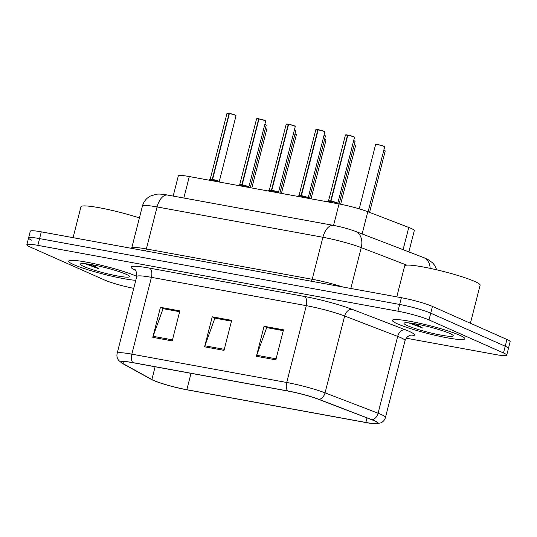 <?xml version="1.0" encoding="UTF-8"?>
<svg xmlns="http://www.w3.org/2000/svg" width="537" height="537" viewBox="0 0 537 537"><rect width="100%" height="100%" fill="white"/><g stroke="black" fill="none" stroke-linecap="round" stroke-linejoin="round"><path stroke-width="0.81" d="M173.176 196.079L178.304 175.948A23.366 2.524 14.3 0 1 189.306 176.552L339.035 203.939A23.366 2.524 14.3 0 1 367.791 211.706L408.764 227.453A23.366 2.524 14.3 0 1 411.08 228.4A23.366 2.524 14.3 0 1 414.289 230.621L408.865 251.893M459.712 335.249A37.382 4.034 -165.7 0 0 419.444 323.227A37.382 4.034 -165.7 0 0 392.399 320.327A37.382 4.034 -165.7 0 0 397.541 323.878A37.382 4.034 -165.7 0 0 437.803 335.9A37.382 4.034 -165.7 0 0 464.847 338.8A37.382 4.034 -165.7 0 0 459.712 335.249A37.382 4.034 -165.7 0 0 419.444 323.227A37.382 4.034 -165.7 0 0 392.399 320.327A37.382 4.034 -165.7 0 0 397.541 323.878A37.382 4.034 -165.7 0 0 437.803 335.9A37.382 4.034 -165.7 0 0 464.847 338.8A37.382 4.034 -165.7 0 0 459.712 335.249M136.022 276.052A37.382 4.034 -165.7 0 0 95.754 264.023A37.382 4.034 -165.7 0 0 68.709 261.13A37.382 4.034 -165.7 0 0 73.844 264.681A37.382 4.034 -165.7 0 0 135.78 280.314A37.382 4.034 -165.7 0 1 73.844 264.681A37.382 4.034 -165.7 0 1 68.709 261.13A37.382 4.034 -165.7 0 1 95.754 264.023A37.382 4.034 -165.7 0 1 136.022 276.052A37.382 4.034 -165.7 0 1 136.781 276.394A37.382 4.034 -165.7 0 0 136.022 276.052M374.161 420.739A24.924 2.692 14.3 0 1 377.585 423.109A24.924 2.692 14.3 0 1 365.851 422.458L186.842 389.721A24.924 2.692 14.3 0 1 151.864 379.525L122.953 363.556A24.924 2.692 14.3 0 1 121.369 362.092A24.924 2.692 14.3 0 1 133.102 362.737L287.993 391.064A24.924 2.692 14.3 0 1 318.663 399.347L371.691 419.726A24.924 2.692 14.3 0 1 374.161 420.739M374.678 420.833A25.548 2.759 -165.7 0 0 372.148 419.8L319.119 399.421A25.548 2.759 -165.7 0 0 287.684 390.929L132.793 362.603A25.548 2.759 -165.7 0 0 122.295 363.388A25.548 2.759 -165.7 0 0 122.389 363.442L151.3 379.404A25.548 2.759 -165.7 0 0 187.151 389.855L366.16 422.592A25.548 2.759 -165.7 0 0 376.155 423.8A25.548 2.759 -165.7 0 0 374.678 420.833M406.16 338.196L495.705 354.574A23.366 2.524 -165.7 0 0 506.706 355.185L508.432 348.432A23.366 2.524 -165.7 0 0 505.216 346.217L430.728 313.172A23.366 2.524 -165.7 0 0 399.662 304.452L39.57 238.603A23.366 2.524 -165.7 0 0 28.568 237.992A23.366 2.524 -165.7 0 0 31.784 240.207M506.706 355.185A23.366 2.524 -165.7 0 0 503.498 352.963L429.009 319.924A23.366 2.524 -165.7 0 0 397.937 311.205L37.852 245.355A23.366 2.524 -165.7 0 0 26.85 244.744A23.366 2.524 -165.7 0 0 30.059 246.96L104.547 280.005A23.366 2.524 -165.7 0 0 133.733 288.362M256.411 356.286L264.056 326.281L283.489 329.832L275.837 359.844L256.411 356.286A6.229 3.329 100.4 0 1 256.72 355.266L276.099 358.81M152.783 337.337L160.435 307.325L179.861 310.883L172.216 340.888L152.783 337.337A6.229 3.329 100.4 0 1 153.099 336.316L172.478 339.861M204.597 346.815L212.243 316.803L231.675 320.354L224.023 350.366L204.597 346.815A6.229 3.329 100.4 0 1 204.906 345.794L224.285 349.339M267.151 327.704L283.288 330.604M163.523 308.748L179.667 311.655M215.337 318.226L231.481 321.126M212.243 316.803L215.35 318.179M231.467 321.173L214.881 318.139L204.906 345.794M160.435 307.325L163.537 308.701M179.653 311.702L163.067 308.668L153.099 336.316M264.056 326.281L267.158 327.657M283.281 330.651L266.694 327.617L256.72 355.266M432.453 306.419A23.366 2.524 -165.7 0 0 401.381 297.706L41.295 231.85A23.366 2.524 -165.7 0 0 30.294 231.239L28.568 237.992A23.366 2.524 -165.7 0 1 39.57 238.603L399.662 304.452A23.366 2.524 -165.7 0 1 430.728 313.172L505.216 346.217A23.366 2.524 -165.7 0 1 508.432 348.432L510.15 341.68A23.366 2.524 -165.7 0 0 506.941 339.465L432.453 306.419L429.009 319.924M327.422 201.811L330.651 201.093L330.336 202.348M354.36 137.21A4.518 0.49 14.3 0 0 353.796 136.781L354.48 137.378A4.672 0.503 -165.7 0 0 353.843 136.935A4.672 0.503 -165.7 0 0 347.795 135.223L330.993 201.153L332.994 202.832M328.631 200.959A4.672 0.503 14.3 0 1 328.637 200.939A4.672 0.503 14.3 0 1 330.671 201.033L330.651 201.093M347.795 135.223L347.909 135.102A4.518 0.49 14.3 0 1 353.749 136.76M331.007 201.093L337.692 203.248A4.672 0.503 -165.7 0 0 335.531 202.254A4.672 0.503 -165.7 0 0 331.007 201.1L331.007 201.093A4.672 0.503 14.3 0 1 337.048 202.805A4.672 0.503 14.3 0 1 337.692 203.248A4.672 0.503 14.3 0 1 337.686 203.255M345.613 134.982A4.518 0.49 14.3 0 1 347.56 135.042L330.671 201.033A4.672 0.503 -165.7 0 0 328.637 200.945L330.671 201.033L331.181 200.422M330.993 201.153L330.671 202.409M354.48 137.378L337.733 203.496A4.813 0.517 -165.7 0 0 331.316 201.449M347.459 135.156A4.672 0.503 -165.7 0 0 345.425 135.069L347.828 135.149M470.419 323.261L480.125 285.16A38.939 4.209 -165.7 0 0 474.775 281.469A38.939 4.209 -165.7 0 0 432.835 268.943A38.939 4.209 -165.7 0 0 404.663 265.929L396.776 296.86M408.684 322.885L422.498 327.966L415.819 323.925M449.744 333.423A25.393 2.745 -165.7 0 0 423.693 325.55A25.393 2.745 -165.7 0 0 404.24 323.039A25.393 2.745 -165.7 0 0 407.509 325.704A25.393 2.745 -165.7 0 0 436.145 334.148A25.393 2.745 -165.7 0 0 453.161 335.511A25.393 2.745 -165.7 0 0 449.744 333.423M422.498 327.966L411.503 323.22M84.994 263.687L98.808 268.769L92.129 264.728M126.047 274.226A25.393 2.745 -165.7 0 0 100.003 266.352A25.393 2.745 -165.7 0 0 80.543 263.842A25.393 2.745 -165.7 0 0 83.819 266.5A25.393 2.745 -165.7 0 0 112.455 274.951A25.393 2.745 -165.7 0 0 129.471 276.313A25.393 2.745 -165.7 0 0 126.047 274.226M139.398 217.928A38.939 4.209 -165.7 0 0 101.225 208.101A38.939 4.209 -165.7 0 0 80.966 206.732L73.086 237.663M98.808 268.769L87.806 264.023M297.813 196.401L301.042 195.676L300.72 196.931M318.186 129.806L324.16 131.35L324.872 131.961A4.672 0.503 -165.7 0 0 324.227 131.518A4.672 0.503 -165.7 0 0 318.186 129.806L301.378 195.737L303.385 197.421M315.816 129.652L317.85 129.746A4.672 0.503 -165.7 0 0 315.816 129.652L299.022 195.522A4.672 0.503 14.3 0 1 299.022 195.522A4.672 0.503 14.3 0 1 301.056 195.616L301.042 195.676M318.287 129.685L318.3 129.692A4.518 0.49 14.3 0 1 324.14 131.343M301.398 195.676L308.077 197.831A4.672 0.503 -165.7 0 0 305.922 196.837A4.672 0.503 -165.7 0 0 301.398 195.683L301.398 195.676A4.672 0.503 14.3 0 1 307.439 197.388A4.672 0.503 14.3 0 1 308.084 197.831A4.672 0.503 14.3 0 1 308.077 197.844M317.85 129.746L301.062 195.616L299.028 195.528A4.672 0.503 -165.7 0 1 301.056 195.622M301.378 195.737L301.062 196.992M324.872 131.961L308.117 198.086A4.813 0.517 -165.7 0 0 301.7 196.032M268.198 190.984L271.433 190.266L271.111 191.514M288.577 124.389L288.678 124.269A4.518 0.49 14.3 0 1 294.531 125.927L295.263 126.544A4.672 0.503 -165.7 0 0 294.618 126.101A4.672 0.503 -165.7 0 0 288.577 124.389L271.769 190.326L273.776 192.004M269.413 190.125A4.672 0.503 14.3 0 1 269.413 190.111A4.672 0.503 14.3 0 1 271.447 190.199L271.433 190.266M288.678 124.269L294.551 125.933M271.789 190.266L271.789 190.266A4.672 0.503 14.3 0 1 277.83 191.971A4.672 0.503 14.3 0 1 278.468 192.421A4.672 0.503 14.3 0 1 278.468 192.427L278.468 192.421A4.672 0.503 -165.7 0 0 276.313 191.42A4.672 0.503 -165.7 0 0 271.789 190.266L278.508 192.669A4.813 0.517 -165.7 0 0 272.091 190.615M288.604 124.322L288.241 124.329L271.447 190.199A4.672 0.503 -165.7 0 0 269.42 190.111L271.447 190.199L271.957 189.588M271.769 190.326L271.453 191.581M238.589 185.567L241.825 184.849L241.502 186.104M258.968 118.972L264.942 120.523L265.654 121.127A4.672 0.503 -165.7 0 0 265.01 120.684A4.672 0.503 -165.7 0 0 258.968 118.972L242.16 184.909L244.167 186.587M239.804 184.715A4.672 0.503 14.3 0 1 239.804 184.694A4.672 0.503 14.3 0 1 241.838 184.788L241.825 184.849M259.069 118.858L259.076 118.858A4.518 0.49 14.3 0 1 264.916 120.51M242.18 184.849L242.18 184.849A4.672 0.503 14.3 0 1 248.222 186.561A4.672 0.503 14.3 0 1 248.859 187.004A4.672 0.503 14.3 0 1 248.859 187.01L248.859 187.004A4.672 0.503 -165.7 0 0 246.705 186.003A4.672 0.503 -165.7 0 0 242.18 184.856L248.9 187.252A4.813 0.517 -165.7 0 0 242.482 185.205M258.626 118.912A4.672 0.503 -165.7 0 0 256.592 118.825L258.74 118.798L241.838 184.788A4.672 0.503 -165.7 0 0 239.804 184.701L241.838 184.788L242.348 184.178M242.16 184.909L241.838 186.164M208.98 180.15L212.209 179.432L211.893 180.687M212.571 179.432L212.565 179.432A4.672 0.503 14.3 0 1 218.606 181.144A4.672 0.503 14.3 0 1 219.25 181.587L212.571 179.432L214.552 181.17M212.229 179.378A4.672 0.503 -165.7 0 0 210.195 179.284L210.195 179.277A4.672 0.503 14.3 0 1 210.195 179.277A4.672 0.503 14.3 0 1 212.229 179.371L212.209 179.432M235.918 115.549A4.518 0.49 14.3 0 0 235.354 115.119L236.038 115.717A4.672 0.503 -165.7 0 0 235.401 115.274A4.672 0.503 -165.7 0 0 229.359 113.562L229.467 113.441A4.518 0.49 14.3 0 1 235.307 115.099M212.874 179.788A4.813 0.517 -165.7 0 1 219.291 181.835L219.25 181.587A4.672 0.503 14.3 0 1 219.244 181.593M227.171 113.32A4.518 0.49 14.3 0 1 229.118 113.381L212.229 179.371L210.195 179.277L208.678 180.096M212.551 179.492L212.229 180.747M229.359 113.562L212.565 179.432A4.672 0.503 -165.7 0 1 217.096 180.593A4.672 0.503 -165.7 0 1 219.25 181.587L236.038 115.717M229.017 113.495A4.672 0.503 -165.7 0 0 226.983 113.408L229.386 113.488M403.099 249.678L408.764 227.453M362.126 233.931L367.791 211.706M333.564 225.412L339.035 203.939M183.835 198.025L189.306 176.552M365.851 422.458L367.006 417.927M132.793 362.603A7.787 4.162 -79.6 0 1 131.834 354.158L286.724 382.485A31.153 3.363 14.3 0 1 325.06 392.842L378.088 413.222A31.153 3.363 14.3 0 1 381.176 414.483A31.153 3.363 14.3 0 1 385.459 417.444L405.039 340.619A31.153 3.363 -165.7 0 0 400.763 337.659A31.153 3.363 -165.7 0 0 397.675 336.39L344.647 316.011A31.153 3.363 -165.7 0 0 306.312 305.66L151.421 277.334A31.153 3.363 -165.7 0 0 136.754 276.521C136.411 271.641 135.774 269.366 134.827 269.702M372.148 419.8A7.787 5.706 111 0 0 378.088 413.222L397.675 336.39A7.787 5.706 -69 0 1 405.287 329.758A38.939 4.209 14.3 0 1 409.14 335.8M135.579 270.487L133.592 269.386A38.939 4.209 14.3 0 1 149.454 268.111L304.345 296.437A7.787 4.162 100.4 0 1 306.312 305.66L286.724 382.485A7.787 4.162 100.4 0 0 287.684 390.929M122.295 363.388L118.657 360.387C117.073 358.253 116.576 355.903 117.167 353.346A31.153 3.363 14.3 0 1 131.834 354.158L151.421 277.334A7.787 4.162 100.4 0 0 149.454 268.111M304.345 296.437A38.939 4.209 14.3 0 1 352.259 309.379A7.787 5.706 -69 0 0 344.647 316.011L325.06 392.842A7.787 5.706 111 0 1 319.119 399.421M352.259 309.379L405.287 329.758M503.498 352.963L506.941 339.465M397.937 311.205L401.381 297.706M37.852 245.355L41.295 231.85M135.002 269.849A7.787 7.156 -61.1 0 0 133.592 269.386M151.864 379.525L155.112 366.764M186.842 389.721L191.018 373.329M122.953 363.556L123.463 361.562M406.811 265.137L361.233 247.624L350.829 288.456M333.457 225.392A15.573 8.317 100.4 0 0 322.898 237.273L157.079 206.946A31.153 3.363 -165.7 0 0 142.406 206.134C143.634 201.664 146.272 198.314 150.32 196.072L156.582 194.186C159.335 193.904 163.02 194.193 167.638 195.065L333.457 225.392C341.398 226.903 348.714 228.89 355.413 231.353A15.573 11.418 111 0 1 361.233 247.624A31.153 3.363 -165.7 0 0 322.898 237.273L312.192 279.287A31.153 3.363 14.3 0 1 342.995 287.026M167.638 195.065A15.573 8.317 100.4 0 0 157.079 206.946L146.366 248.96L312.192 279.287A3.893 2.081 -79.6 0 1 311.326 281.234M142.406 206.134L131.699 248.148A31.153 3.363 14.3 0 1 146.366 248.96A3.893 2.081 -79.6 0 1 145.5 250.907M355.413 231.353L423.706 257.599A15.573 11.418 111 0 1 430.137 268.359M384.472 150.387A4.518 0.49 14.3 0 0 383.827 150.132L385.21 151.004A4.672 0.503 -165.7 0 0 384.566 150.561A4.672 0.503 -165.7 0 0 383.794 150.259M384.526 150.407A4.518 0.49 14.3 0 1 385.083 150.837M383.942 146.286L384.653 146.896A4.672 0.503 -165.7 0 0 384.009 146.453A4.672 0.503 -165.7 0 0 378.974 144.95A4.672 0.503 -165.7 0 0 375.591 144.587L377.477 144.52L383.942 146.286A4.518 0.49 14.3 0 1 384.526 146.729M375.779 144.5A4.518 0.49 14.3 0 1 378.947 144.809A4.518 0.49 14.3 0 1 383.915 146.279M330.121 201.227A4.813 0.517 -165.7 0 0 328.483 201.147L345.425 135.069M354.863 144.977A4.518 0.49 14.3 0 0 354.219 144.715L355.595 145.587A4.672 0.503 -165.7 0 0 354.957 145.144A4.672 0.503 -165.7 0 0 354.185 144.842M354.91 144.997A4.518 0.49 14.3 0 1 355.474 145.426M325.254 139.56A4.518 0.49 14.3 0 0 324.603 139.298L325.986 140.177A4.672 0.503 -165.7 0 0 325.348 139.734A4.672 0.503 -165.7 0 0 324.576 139.425M325.301 139.58A4.518 0.49 14.3 0 1 325.865 140.009M295.645 134.143A4.518 0.49 14.3 0 0 294.994 133.881L296.377 134.76A4.672 0.503 -165.7 0 0 295.733 134.317A4.672 0.503 -165.7 0 0 294.961 134.008M295.692 134.163A4.518 0.49 14.3 0 1 296.256 134.592M266.037 128.726A4.518 0.49 14.3 0 0 265.385 128.471L266.768 129.343A4.672 0.503 -165.7 0 0 266.124 128.9A4.672 0.503 -165.7 0 0 265.352 128.598M266.084 128.746A4.518 0.49 14.3 0 1 266.641 129.175M300.512 195.817A4.813 0.517 -165.7 0 0 298.874 195.73L299.028 195.528M324.187 131.364A4.518 0.49 14.3 0 1 324.751 131.793M301.566 195.005L301.062 195.616M316.004 129.565A4.518 0.49 14.3 0 1 317.944 129.625M270.903 190.4A4.813 0.517 -165.7 0 0 269.259 190.313L286.208 124.235L288.349 124.208A4.518 0.49 14.3 0 0 286.396 124.148M294.578 125.947A4.518 0.49 14.3 0 1 295.135 126.376M288.241 124.329A4.672 0.503 -165.7 0 0 286.208 124.235M241.288 184.983A4.813 0.517 -165.7 0 0 239.65 184.896L256.592 118.825M264.963 120.536A4.518 0.49 14.3 0 1 265.526 120.966M256.787 118.731A4.518 0.49 14.3 0 1 258.727 118.791M211.679 179.566A4.813 0.517 -165.7 0 0 210.041 179.486M212.739 178.761L212.229 179.371M354.333 140.875L353.661 140.607A4.518 0.49 14.3 0 1 354.306 140.869L355.038 141.486A4.672 0.503 -165.7 0 0 354.4 141.036A4.672 0.503 -165.7 0 0 353.628 140.734M354.353 140.889A4.518 0.49 14.3 0 1 354.917 141.318M324.697 135.452A4.518 0.49 14.3 0 0 324.046 135.19L325.429 136.069A4.672 0.503 -165.7 0 0 324.784 135.626A4.672 0.503 -165.7 0 0 324.012 135.317M324.744 135.472A4.518 0.49 14.3 0 1 325.308 135.901M295.088 130.035A4.518 0.49 14.3 0 0 294.437 129.779L295.82 130.652A4.672 0.503 -165.7 0 0 295.175 130.209A4.672 0.503 -165.7 0 0 294.404 129.907M295.135 130.055A4.518 0.49 14.3 0 1 295.699 130.484M265.473 124.618A4.518 0.49 14.3 0 0 264.828 124.362L266.211 125.235A4.672 0.503 -165.7 0 0 265.567 124.792A4.672 0.503 -165.7 0 0 264.795 124.49M265.526 124.644A4.518 0.49 14.3 0 1 266.084 125.067M376.155 423.8L380.827 422.894C383.217 421.767 384.761 419.954 385.459 417.444M26.85 244.744L28.568 237.992M117.167 353.346L136.754 276.521M409.999 335.551C410.98 335.417 407.167 335.148 405.039 340.619M423.706 257.599L427.861 259.438L432.681 262.908L434.748 265.453L436.769 269.843M385.21 151.004L369.563 212.383M375.591 144.587L359.219 208.839M384.653 146.896L368.1 211.826M353.776 136.767L347.895 135.102M328.483 201.147L327.12 201.758M355.595 145.587L340.646 204.241M325.986 140.177L311.037 198.818M296.377 134.76L281.428 193.401M266.768 129.343L251.819 187.99M298.874 195.73L297.511 196.347M295.263 126.544L278.468 192.421M269.259 190.313L267.903 190.93M265.654 121.127L248.859 187.004M239.65 184.896L238.287 185.513M235.334 115.106L229.46 113.441M226.983 113.408L210.195 179.277M355.038 141.486L339.115 203.953M325.429 136.069L309.507 198.536M295.82 130.652L279.898 193.125M266.211 125.235L250.289 187.708"/></g></svg>
